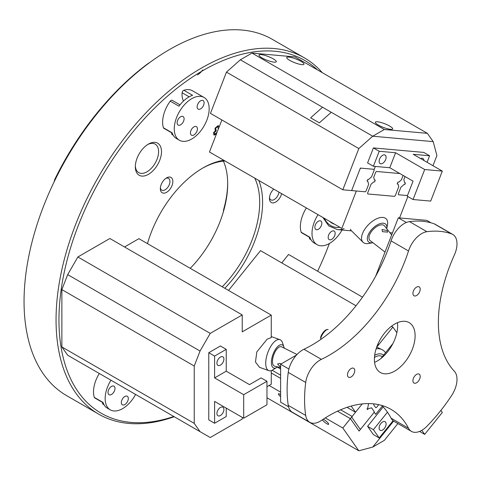 <?xml version="1.0" encoding="UTF-8"?>
<svg xmlns="http://www.w3.org/2000/svg" width="481" height="481" viewBox="0 0 481 481"><rect width="100%" height="100%" fill="white"/><g stroke="black" fill="none" stroke-linecap="round" stroke-linejoin="round"><path stroke-width="0.72" d="M310.011 237.602L301.527 232.702A2.056 1.19 -60 0 1 301.166 232.227L309.896 237.265A24.687 14.25 -60 0 0 314.207 242.995L317.117 244.673A24.687 14.25 120 0 0 342.039 230.008M310.936 239.64L309.848 239.015A2.056 1.19 -60 0 1 309.499 237.476A2.056 1.19 -60 0 1 309.542 237.331M315.055 225.836A4.936 2.85 120 0 0 315.885 229.527A4.936 2.85 120 0 0 321.651 224.669A4.936 2.85 120 0 0 320.821 220.977A4.936 2.85 120 0 0 315.055 225.836M328.373 235.93A4.936 2.85 120 0 0 329.202 239.628A4.936 2.85 120 0 0 334.968 234.77A4.936 2.85 120 0 0 334.139 231.078A4.936 2.85 120 0 0 328.373 235.93M318.025 214.664A24.687 14.25 120 0 0 312.969 226.202A24.687 14.25 120 0 0 317.117 244.673M306.391 207.948A24.687 14.25 120 0 0 301.334 219.486A24.687 14.25 120 0 0 301.166 232.227M423.881 160.462A4.936 2.85 120 0 0 422.865 158.435A4.936 2.85 120 0 0 422.144 158.213A4.936 2.85 120 0 0 420.604 158.568M384.355 154.834A4.936 2.85 120 0 0 379.84 158.477A4.936 2.85 120 0 0 380.14 163.612A4.936 2.85 120 0 0 380.862 163.835A4.936 2.85 120 0 0 385.377 160.191A4.936 2.85 120 0 0 385.077 155.056A4.936 2.85 120 0 0 384.355 154.834M442.322 171.11L430.687 201.1L413.053 199.525L407.233 196.164L413.053 181.169L389.778 167.731L395.592 152.736L424.687 169.534L442.322 171.11L413.233 154.311L429.605 155.778L423.791 152.417L373.4 147.914L379.22 151.274L395.592 152.736M424.687 169.534L413.053 199.525M379.22 151.274L373.4 166.27L389.778 167.731M373.4 147.914L367.586 162.909L373.4 166.27M429.605 155.778L427.074 162.301M340.62 409.788L352.14 416.444L351.924 417.484L360.071 429.07L360.864 428.86L373.965 412.56L374.182 411.52L371.585 407.828L368.35 408.694L367.604 409.62L367.021 408.79L367.767 407.864L368.602 403.583M272.138 370.256L280.615 375.15M362.211 403.914L352.14 416.444M382.371 356.674A10.287 7.534 115.4 0 0 381.824 356.361A10.287 7.534 115.4 0 0 374.44 357.575M373.893 403.878L373.707 404.798L375.721 407.666L376.515 407.455L378.751 404.665M104.088 404.822L103 404.19A2.056 1.19 -60 0 1 102.694 402.513M94.757 397.925A2.056 1.19 -60 0 1 94.679 397.883A2.056 1.19 -60 0 1 94.607 397.835A2.056 1.19 -60 0 1 94.318 397.408L103.048 402.447A24.687 14.25 -60 0 0 106.499 407.599A24.687 14.25 -60 0 0 107.359 408.177L110.269 409.854A24.687 14.25 120 0 0 135.6 394.438M127.465 396.374A4.936 2.85 120 0 0 127.291 396.254A4.936 2.85 120 0 0 122.445 398.953A4.936 2.85 120 0 0 122.18 404.695A4.936 2.85 120 0 0 122.354 404.81A4.936 2.85 120 0 0 127.2 402.11A4.936 2.85 120 0 0 127.465 396.374M114.147 386.273A4.936 2.85 120 0 0 113.973 386.159A4.936 2.85 120 0 0 109.127 388.852A4.936 2.85 120 0 0 108.862 394.594A4.936 2.85 120 0 0 109.037 394.709A4.936 2.85 120 0 0 113.883 392.015A4.936 2.85 120 0 0 114.147 386.273M110.949 380.206A24.687 14.25 120 0 0 109.409 409.283A24.687 14.25 120 0 0 110.269 409.854M99.314 373.49A24.687 14.25 120 0 0 94.318 397.408M382.461 231.674L387.632 232.137L387.007 230.501L382.016 229.539L382.461 231.674M391.66 234.956L384.566 225.962A10.287 5.291 134.7 0 0 376.954 226.425A10.287 5.291 134.7 0 0 369.528 234.962A10.287 5.291 134.7 0 0 370.111 240.542L385.016 252.08M405.044 176.545L403.83 179.672L404.695 182.906L405.441 182.972L404.858 184.47L404.118 184.403L400.877 187.271L398.28 193.969L398.496 194.763L407.467 195.563M172.264 133.153L163.787 128.259A2.056 1.19 -60 0 1 163.426 127.784L172.156 132.822A24.687 14.25 -60 0 0 176.467 138.546L179.377 140.23A24.687 14.25 120 0 0 195.003 136.748A24.687 14.25 120 0 0 208.399 115.133A24.687 14.25 120 0 0 204.058 97.475A24.687 14.25 120 0 0 188.432 100.95A24.687 14.25 120 0 0 175.03 122.565A24.687 14.25 120 0 0 179.377 140.23M183.508 101.028A20.569 11.875 -60 0 1 182.119 92.749A2.056 1.19 -60 0 1 183.291 90.596A2.056 1.19 -60 0 1 183.88 90.266L192.61 95.304A24.687 14.25 -60 0 0 185.522 99.272A24.687 14.25 -60 0 0 178.98 106.187L170.25 101.148A2.056 1.19 -60 0 1 172.102 100.282L180.008 104.846M173.196 135.197L172.102 134.566A2.056 1.19 -60 0 1 171.801 132.888M181.265 124.387A4.936 2.85 120 0 0 183.946 120.064A4.936 2.85 120 0 0 183.081 116.534A4.936 2.85 120 0 0 179.954 117.226A4.936 2.85 120 0 0 177.273 121.549A4.936 2.85 120 0 0 178.144 125.084A4.936 2.85 120 0 0 181.265 124.387M194.583 134.488A4.936 2.85 120 0 0 197.264 130.165A4.936 2.85 120 0 0 196.398 126.629A4.936 2.85 120 0 0 193.272 127.327A4.936 2.85 120 0 0 190.59 131.65A4.936 2.85 120 0 0 191.462 135.179A4.936 2.85 120 0 0 194.583 134.488M201.268 108.417A4.936 2.85 120 0 0 203.95 104.094A4.936 2.85 120 0 0 203.078 100.559A4.936 2.85 120 0 0 199.952 101.257A4.936 2.85 120 0 0 197.276 105.579A4.936 2.85 120 0 0 198.142 109.109A4.936 2.85 120 0 0 201.268 108.417M170.25 101.148A24.687 14.25 120 0 0 163.426 127.784M204.058 97.475L192.424 90.753A24.687 14.25 120 0 0 183.88 90.266M399.855 173.551L376.515 171.464L375.721 172.168L373.707 177.369L374.41 180.008L375.294 180.086L374.567 181.956L373.683 181.878L371.043 184.223L367.574 193.164L367.791 193.957L394.492 196.344L395.286 195.641L398.755 186.694L398.052 184.055L397.168 183.976L397.895 182.101L398.779 182.185L401.419 179.84L403.126 175.439M365.241 191.793L366.035 191.089L368.632 184.391L367.767 181.157L367.021 181.09L367.604 179.593L368.35 179.66L371.585 176.792L374.182 170.094L373.965 169.3L360.864 168.128L360.071 168.831L351.924 189.827L352.14 190.62L365.241 191.793M372.727 447.077L384.361 440.355L397.871 423.557L384.361 440.355L372.727 447.077L358.82 450.799L372.727 447.077L393.62 421.085L372.727 447.077M266.961 397.312A8.947 1.894 -141.2 0 0 266.973 397.005A8.947 1.894 -141.2 0 0 266.961 396.915M280.615 394.564A4.215 0.89 -141.2 0 0 278.439 393.813A4.215 0.89 -141.2 0 0 278.746 394.733A4.215 0.89 -141.2 0 0 280.615 396.693M322.312 419.829A4.215 0.89 -141.2 0 0 322.384 419.931A4.215 0.89 -141.2 0 0 325.853 423.13A4.215 0.89 -141.2 0 0 328.649 424.29A4.215 0.89 -141.2 0 0 328.343 423.37A4.215 0.89 -141.2 0 0 323.256 419.204M382.317 406.048L375.673 414.315L374.218 412.247L359.103 431.054L350.378 418.638L342.821 428.036L358.82 450.799L266.961 397.769L358.82 450.799L342.821 428.036L325.27 417.905L342.821 428.036L355.519 412.235L347.035 407.335M281.764 262.909L288.552 254.461L362.506 297.156L288.552 254.461L281.764 262.909M271.26 372.961L280.615 378.361M337.482 411.195L350.378 418.638M269.126 385.491L280.615 392.129L269.126 385.491M310.624 117.815L319.348 122.859L331.271 112.283L372.727 136.219L433.189 141.618L436.916 155.525L433.189 141.618L427.375 133.339L384.361 129.503L372.727 136.219L358.82 148.551L342.821 189.791L358.82 148.551L226.455 72.132L358.82 148.551L372.727 136.219L240.362 59.8L226.455 72.132L240.362 59.8L322.547 107.245L310.624 117.815M432.966 165.704L436.916 155.525L432.966 165.704M375.336 166.444L374.218 169.324L360.365 168.085L351.635 190.578L342.821 189.791L356.343 190.999L341.829 228.409L209.463 151.99L216.522 133.79L214.322 135.101L213.877 134.963L213.57 132.642L215.272 130.796L215.013 128.235L217.989 125.679L218.518 125.836M210.456 113.372L226.455 72.132L210.456 113.372L342.821 189.791L210.456 113.372M320.659 338.011A5.345 1.659 -55.3 0 1 322.619 333.225A5.345 1.659 -55.3 0 1 326.419 329.713L327.441 329.467A6.169 1.918 -55.3 0 1 328.144 329.545M320.791 339.057A6.169 1.918 -55.3 0 1 323.058 333.525A6.169 1.918 -55.3 0 1 327.441 329.467M384.355 428.469A4.936 2.85 120 0 0 385.077 421.711A4.936 2.85 120 0 0 380.862 423.502A4.936 2.85 120 0 0 380.14 430.261A4.936 2.85 120 0 0 384.355 428.469M440.879 410.395L442.322 412.445L424.687 434.379L419.57 431.427M393.091 420.701L379.22 437.957L373.4 434.596L367.586 426.322L383.171 406.932M379.22 437.957L373.4 429.677L367.586 426.322M387.452 412.199L373.4 429.677M424.687 434.379L421.825 430.309M223.905 359.091A4.936 2.85 120 0 0 222.883 356.83A4.936 2.85 120 0 0 219.077 358.153A4.936 2.85 120 0 0 216.925 363.125A4.936 2.85 120 0 0 217.947 365.386A4.936 2.85 120 0 0 221.747 364.063A4.936 2.85 120 0 0 223.905 359.091M223.905 409.481A4.936 2.85 120 0 0 222.883 407.221A4.936 2.85 120 0 0 219.077 408.543A4.936 2.85 120 0 0 216.925 413.51A4.936 2.85 120 0 0 217.947 415.77A4.936 2.85 120 0 0 221.747 414.448A4.936 2.85 120 0 0 223.905 409.481M281.132 363.937L279.918 363.365L277.543 364.021L280.615 367.171M297.011 354.497L281.577 346.837A10.287 4.431 109.7 0 0 276.25 349.964A10.287 4.431 109.7 0 0 272.547 360.004A10.287 4.431 109.7 0 0 274.639 366.173L280.615 367.568M284.229 348.154A12.344 5.321 109.7 0 0 283.952 347.084A12.344 5.321 109.7 0 0 277.898 346.356A12.344 5.321 109.7 0 0 271.416 361.465A12.344 5.321 109.7 0 0 276.629 367.496A12.344 5.321 109.7 0 0 277.519 366.847M276.629 367.496L272.709 369.931A16.456 7.095 -70.3 0 1 268.849 370.665A16.456 7.095 -70.3 0 1 266.24 358.195A16.456 7.095 -70.3 0 1 274.404 341.744A16.456 7.095 -70.3 0 1 279.966 339.688A16.456 7.095 -70.3 0 1 282.479 342.712L283.952 347.084M268.849 370.665L259.53 367.322L255.471 362.043L256.806 351.906L267.177 339.147L271.26 337.602L271.26 315.097L242.232 331.86L242.232 314.923L210.233 333.393L200.048 351.028L194.234 366.029L194.234 423.37L200.048 431.649L210.233 437.53L242.232 419.053L242.232 417.376M281.632 193.651A8.844 5.105 -60 0 1 275.685 202.056A8.844 5.105 -60 0 1 269.432 198.443A8.844 5.105 -60 0 1 273.737 189.093M269.48 197.523A6.788 3.92 120 0 0 270.839 199.874A6.788 3.92 120 0 0 274.23 199.537A6.788 3.92 120 0 0 278.974 192.117M166.594 177.868L166.594 177.868A8.844 5.105 -60 0 1 172.847 181.475A8.844 5.105 -60 0 1 166.594 192.31A8.844 5.105 -60 0 1 160.341 188.702A8.844 5.105 -60 0 1 166.594 177.868L166.594 177.868M160.389 187.776A6.788 3.92 120 0 0 161.748 190.127A6.788 3.92 120 0 0 165.139 189.791A6.788 3.92 120 0 0 169.577 183.808A6.788 3.92 120 0 0 168.536 178.373A6.788 3.92 120 0 0 165.819 178.373M148.413 144.108L148.413 144.108A18.512 10.69 -60 0 1 161.502 151.665A18.512 10.69 -60 0 1 148.413 174.338A18.512 10.69 -60 0 1 135.323 166.781A18.512 10.69 -60 0 1 148.413 144.108L148.413 144.108M135.341 165.903A16.456 9.5 120 0 0 138.732 172.637A16.456 9.5 120 0 0 146.958 171.819A16.456 9.5 120 0 0 157.708 157.317A16.456 9.5 120 0 0 155.189 144.132A16.456 9.5 120 0 0 147.667 144.565M317.466 69.889A203.649 117.574 120 0 0 202.958 70.545A203.649 117.574 120 0 0 59.704 302.603A203.649 117.574 120 0 0 173.791 416.492M174.194 416.72A205.706 118.765 -60 0 1 98.653 414.129A205.706 118.765 -60 0 1 67.124 249.296A205.706 118.765 -60 0 1 201.503 68.025A205.706 118.765 -60 0 1 304.353 57.84A205.706 118.765 -60 0 1 322.3 72.679M147.469 243.626A84.337 48.695 -60 0 1 202.958 167.959L202.958 167.959A84.337 48.695 -60 0 1 223.803 160.269M258.832 180.489A84.337 48.695 -60 0 1 224.807 288.281M222.228 286.79A82.281 47.505 120 0 0 254.732 178.12M225 160.955A82.281 47.505 120 0 0 202.224 168.386M223.406 161.099A82.281 47.505 -60 0 1 227.687 183.916A82.281 47.505 -60 0 1 223.256 212.181A82.281 47.505 -60 0 1 190.229 268.314M98.653 414.129L66.655 395.653A205.706 118.765 120 0 1 54.106 386.375A205.706 118.765 -60 0 1 54.106 181.884A205.706 118.765 120 0 1 150.517 61.947A205.706 118.765 -60 0 1 169.504 49.549A205.706 118.765 -60 0 1 272.354 39.364L304.353 57.84M197.457 74.928A12.344 7.125 120 0 0 202.633 69.973M216.853 132.455L218.338 129.112L217.683 126.545L215.626 128.289L216.264 130.85L214.159 132.696L214.652 134.247L216.823 132.443M218.242 128.583L218.308 129.094L218.272 128.601M217.652 126.527L218.031 126.647L217.652 126.527L215.602 128.277L216.24 130.832L214.135 132.678L214.622 134.229M215.801 130.249L216.24 130.832M214.328 134.151L214.652 134.247M317.61 271.236A203.649 117.574 120 0 0 329.359 243.506M228.529 290.428L260.516 250.637L356.006 305.772M77.868 361.111L67.689 355.231L61.869 346.951L61.869 289.604L67.689 274.609L77.868 256.974L109.866 238.504L242.232 314.923M124.537 246.969L138.895 238.678L271.26 315.097M217.989 125.679L219.156 127.002L221.885 119.973M240.362 59.8L252.002 53.078L295.009 56.92L427.375 133.339L295.009 56.92L252.002 53.078L384.361 129.503L252.002 53.078L240.362 59.8L372.727 136.219L433.189 141.618L427.375 133.339L384.361 129.503L372.727 136.219M217.965 125.661L219.156 127.002M216.522 133.79L214.322 135.101M216.492 133.772L216.973 132.546M218.308 129.094L219.126 126.99M214.292 135.083L213.859 134.957M266.961 386.748L271.26 384.259L271.26 370.623M243.687 394.697L214.598 377.904L214.598 356.072L208.778 352.711L220.412 345.989L226.232 349.35L226.232 371.188L249.507 384.62L261.141 377.904L266.961 381.265L266.961 404.78L243.687 418.211L243.687 394.697L266.961 381.265M208.778 352.711L208.778 419.895L214.598 423.25L226.232 416.534L226.232 408.135M223.256 212.181L223.689 209.337A84.337 48.695 120 0 0 227.681 183.087M54.106 181.884L54.696 179.557A203.649 117.574 -60 0 1 147.811 63.726L150.517 61.947M210.233 333.393L77.868 256.974M200.048 431.649L67.689 355.231M194.234 423.37L61.869 346.951M194.234 366.029L61.869 289.604M200.048 351.028L67.689 274.609M214.598 377.904L226.232 371.188M214.598 356.072L226.232 349.35M214.598 423.25L214.598 401.419L243.687 418.211M396.855 332.714L392.881 327.056L376.635 347.264M351.184 406.06L355.519 412.235M392.881 327.056L391.468 326.238M280.615 368.987L277.26 367.051M389.881 232.702L392.448 232.93M399.561 217.935L407.864 196.531M376.106 348.851A16.456 12.049 -64.6 0 1 381.884 349.567A16.456 12.049 -64.6 0 1 384.914 351.9A16.456 12.049 -64.6 0 1 385.552 352.717M383.658 355.068A12.344 9.037 115.4 0 0 374.645 355.417M377.465 121.783A9.259 1.954 21.2 0 0 375.433 122.691A9.259 1.954 21.2 0 0 381.547 126.659A9.259 1.954 21.2 0 0 390.554 129.341A9.259 1.954 21.2 0 0 392.286 129.227A9.259 1.954 21.2 0 0 388.215 125.282A9.259 1.954 21.2 0 0 377.465 121.783M288.816 57.077A9.259 1.954 21.2 0 0 286.784 57.985A9.259 1.954 21.2 0 0 292.893 61.953A9.259 1.954 21.2 0 0 301.906 64.634A9.259 1.954 21.2 0 0 303.631 64.52A9.259 1.954 21.2 0 0 299.561 60.576A9.259 1.954 21.2 0 0 288.816 57.077M261.105 54.606A9.259 1.954 21.2 0 0 259.067 55.507A9.259 1.954 21.2 0 0 265.181 59.482A9.259 1.954 21.2 0 0 274.194 62.163A9.259 1.954 21.2 0 0 275.92 62.049A9.259 1.954 21.2 0 0 271.849 58.105A9.259 1.954 21.2 0 0 261.105 54.606M334.457 224.152A17.689 13.955 95.1 0 1 329.653 221.38M386.748 228.734A12.344 6.355 134.7 0 0 386.76 228.685A12.344 6.355 134.7 0 0 381.156 223.358A12.344 6.355 134.7 0 0 369.546 232.341A12.344 6.355 134.7 0 0 372.859 242.707A12.344 6.355 134.7 0 0 372.907 242.701M372.859 242.707L368.939 243.458A16.456 8.472 -45.3 0 1 363.011 242.22A16.456 8.472 -45.3 0 1 364.52 229.629A16.456 8.472 -45.3 0 1 386.183 218.843A16.456 8.472 -45.3 0 1 387.476 224.765L386.76 228.685M350.583 229.19L350.703 230.02L363.011 242.22M380.832 358.585L392.893 343.584M451.635 395.514A20.569 11.875 120 0 0 454.341 371.236A123.425 71.26 -60 0 1 454.341 255.056A20.569 11.875 120 0 0 452.741 234.421A20.569 11.875 120 0 0 451.635 233.904A127.537 73.635 120 0 0 426.912 231.698A20.569 11.875 120 0 0 408.519 250.962A123.425 71.26 -60 0 1 321.386 359.355A20.569 11.875 120 0 0 305.706 382.479A127.537 73.635 120 0 0 305.706 415.44A20.569 11.875 120 0 0 309.782 422.306A20.569 11.875 120 0 0 321.386 420.46A123.425 71.26 -60 0 1 391.005 409.361A123.425 71.26 -60 0 1 408.519 428.24A20.569 11.875 120 0 0 411.435 431.385A20.569 11.875 120 0 0 426.912 426.268A127.537 73.635 120 0 0 451.635 395.514M381.655 405.399A123.425 71.26 -60 0 1 391.065 418.163A20.569 11.875 120 0 0 393.981 421.308L411.435 431.385M452.741 234.421L435.287 224.344A20.569 11.875 120 0 0 434.181 223.827A127.537 73.635 120 0 0 409.457 221.621A20.569 11.875 120 0 0 391.065 240.885A123.425 71.26 -60 0 1 303.932 349.278A20.569 11.875 120 0 0 288.251 372.402A127.537 73.635 120 0 0 288.251 405.363A20.569 11.875 120 0 0 292.328 412.229L309.782 422.306M394.751 324.038A28.8 16.625 120 0 0 375.938 349.416A28.8 16.625 120 0 0 380.351 372.492A28.8 16.625 120 0 0 409.151 355.862A28.8 16.625 120 0 0 409.151 322.613A28.8 16.625 120 0 0 394.751 324.038M374.567 362.349A28.8 16.625 120 0 0 377.296 360.99A28.8 16.625 120 0 0 397.474 322.673M416.564 374.392A5.141 2.97 120 0 0 413.209 378.926A5.141 2.97 120 0 0 413.997 383.044A5.141 2.97 120 0 0 419.137 380.074A5.141 2.97 120 0 0 419.137 374.14A5.141 2.97 120 0 0 416.564 374.392M351.112 368.548A5.141 2.97 120 0 0 347.751 373.076A5.141 2.97 120 0 0 348.539 377.2A5.141 2.97 120 0 0 353.685 374.23A5.141 2.97 120 0 0 353.685 368.29A5.141 2.97 120 0 0 351.112 368.548M416.564 287.121A5.141 2.97 120 0 0 413.209 291.648A5.141 2.97 120 0 0 413.997 295.773A5.141 2.97 120 0 0 419.137 292.803A5.141 2.97 120 0 0 419.137 286.862A5.141 2.97 120 0 0 416.564 287.121M375.595 276.365L398.304 217.821L426.779 220.364L431.03 222.823M406.361 222.475L398.304 217.821M288.534 406.764L280.615 402.194L280.615 364.231L296.488 355.068M288.913 369.023L280.615 364.231M189.159 96.819L182.119 92.749M378.571 344.564A22.625 4.78 -141.2 0 0 377.982 343.891M324.254 218.26A20.569 16.222 -84.9 0 0 339.857 227.266M344.095 228.607A22.625 17.845 95.1 0 1 337.44 229.593L351.545 230.856M391.065 418.163L408.519 428.24M288.251 405.363L305.706 415.44M288.251 372.402L305.706 382.479M303.932 349.278L321.386 359.355M391.065 240.885L408.519 250.962M409.457 221.621L426.912 231.698M434.181 223.827L451.635 233.904M103.162 402.783L94.679 397.883M279.966 339.688L271.26 336.568M381.884 349.567L376.743 347.126M322.871 217.466L328.757 225.902L337.44 229.593"/></g></svg>
